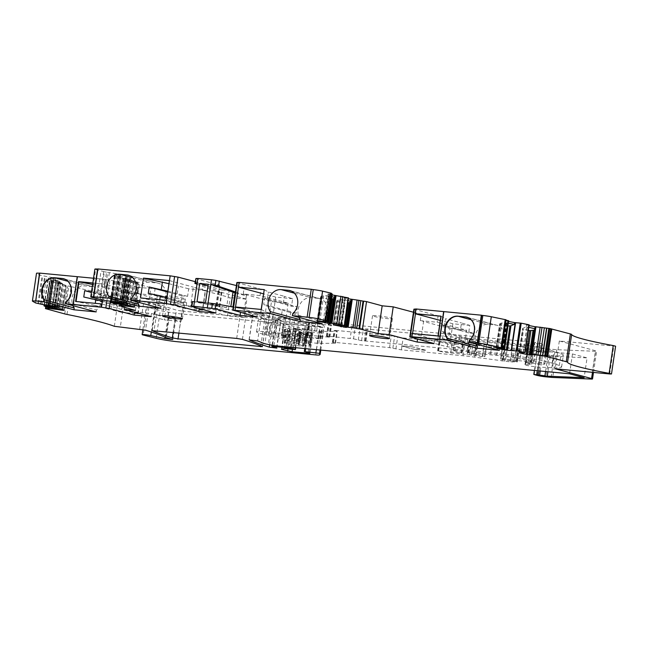<?xml version="1.0" encoding="UTF-8"?>
<svg xmlns="http://www.w3.org/2000/svg" width="648" height="648" viewBox="0 0 648 648"><rect width="100%" height="100%" fill="white"/><g stroke="black" fill="none" stroke-linecap="round" stroke-linejoin="round"><path stroke-width="0.49" stroke-dasharray="3.24 2.43" d="M83.762 297.011L116.405 305.791L122.14 306.334L102.425 301.215M116.405 305.791L117.345 299.441L91.417 292.467M117.345 299.441L123.079 299.992L91.481 292.029M112.687 297.375L113.805 289.834L124.189 292.451L123.079 299.992M96.787 293.099L97.897 285.557L113.805 289.834M92.599 284.488L97.897 285.557M75.597 301.466L101.89 304.042L76.043 301.506L94.964 305.394L95.272 303.337M94.964 305.394L110.873 309.671L111.756 303.718M122.14 306.334L121.265 312.287L110.873 309.671M124.189 292.451L141.118 294.062L138.186 313.899L121.265 312.287M138.186 313.899L125.947 310.603L128.879 290.774L141.118 294.062M35.996 301.02L39.974 273.205L35.867 300.972L39.974 273.205L105.519 279.45L104.814 284.213L92.81 283.063L104.936 284.229L128.879 290.774M102.003 304.058L125.947 310.603M104.936 284.229L102.611 299.975M65.011 279.248L92.364 286.602A13.276 11.016 105.1 0 1 93.879 286.878A13.276 11.016 105.1 0 1 95.28 287.38A13.276 11.016 105.1 0 1 99.484 291.017A13.276 11.016 105.1 0 1 96.706 309.841A13.276 11.016 105.1 0 1 96.463 310.052L66.582 302.017L66.307 303.872L66.582 302.017A13.276 11.016 -74.9 0 0 71.572 292.71A13.276 11.016 -74.9 0 0 63.998 278.843A13.276 11.016 -74.9 0 0 63.779 278.786A13.276 11.016 -74.9 0 1 63.998 278.843L63.569 278.721M92.364 286.602L85.01 285.906A13.276 11.016 105.1 0 0 81.956 286.108A13.276 11.016 105.1 0 0 74.318 291.827A13.276 11.016 105.1 0 0 72.471 304.317A13.276 11.016 105.1 0 0 72.949 305.654M96.463 310.052L96.188 311.907M540.221 370.996L542.546 355.282A6.035 0.47 8.4 0 1 547.827 356.044L587.064 357.882L584.132 377.711M569.56 373.791L572.484 353.962L533.774 350.268L541.396 352.067L533.166 351.451L534.333 343.521L540.756 344.137L539.582 352.067M534.398 370.445L537.119 354.764L527.788 352.253A10.457 0.81 8.4 0 1 526.119 351.556A10.457 0.81 8.4 0 1 527.253 351.354L530.963 351.321A6.431 0.502 8.4 0 1 533.166 351.451M536.738 354.602L541.185 355.096L538.861 370.867M542.546 355.282L541.185 355.096M572.484 353.962L587.064 357.882M615.6 346.21L559.321 341.01L595.666 350.787A6.035 0.47 8.4 0 1 596.63 351.192A6.035 0.47 8.4 0 1 595.423 351.297L556.81 349.693A6.431 0.502 8.4 0 1 555.198 349.572L550.128 349.086A6.431 0.502 8.4 0 1 541.323 347.644L528.962 344.323A10.457 0.81 8.4 0 1 527.294 343.618A10.457 0.81 8.4 0 1 528.42 343.424L532.13 343.391A6.431 0.502 8.4 0 1 534.333 343.521M540.756 351.799L541.922 343.869L542.57 344.137L540.756 344.137M541.922 343.869L538.245 342.881L537.071 350.811M533.774 350.268L534.94 342.338L538.245 342.881M534.94 342.338L277.96 317.852L268.985 316.013L264.886 343.78M261.306 309.452L265.494 311.858L281.394 316.135L282.277 310.19L266.369 305.913L263.704 304.374L264.635 298.031L297.278 306.804L291.543 306.261L283.216 303.839L284.326 296.306L292.653 298.72L291.543 306.261M265.494 311.858L266.369 305.913M292.653 298.72L275.732 297.108L272.8 316.945L260.561 313.648L261.185 309.444M275.732 297.108L263.615 293.852M272.8 316.945L289.721 318.557L281.394 316.135M297.278 306.804L296.339 313.154L290.604 312.603L289.721 318.557M325.247 318.63L327.094 306.139A13.276 11.016 105.1 0 1 325.247 318.63L327.135 306.091L325.272 318.695M447.298 346.834L449.995 328.593L466.682 330.18L463.984 348.43L447.298 346.834L420.9 339.738L423.59 321.489L449.995 328.593M468.674 332.918L460.347 330.496L461.457 322.963L469.784 325.385L468.674 332.918L474.409 333.469L473.477 339.811L440.834 331.031L441.774 324.689L474.409 333.469M473.477 339.811L467.735 339.269L443.499 332.57L440.834 331.031M460.347 330.496L444.439 326.219L441.774 324.689M444.439 326.219L445.549 318.686L461.457 322.963M467.735 339.269L466.86 345.214L458.533 342.8L459.408 336.847M438.008 335.996L412.59 333.647L412.12 336.822L412.59 333.647L438.445 336.11L441.369 316.281L438.445 336.11L442.625 338.515L458.533 342.8M442.625 338.515L443.499 332.57M452.863 323.773L449.931 343.602L437.692 340.313L440.624 320.476L452.863 323.773L469.784 325.385M449.931 343.602L466.86 345.214M197.178 283.095L218.076 290.814L215.906 305.483L194.441 301.636M197 284.31L221.778 293.463L218.076 290.814M235.467 291.932L246.386 295.812L246.532 294.84L271.488 301.547L268.79 319.796L243.842 313.081L246.386 295.812L235.321 292.953M290.604 331.233L284.351 329.476L287.477 328.747L298.38 329.751L293.981 328.496L316.653 331.007A76.407 5.929 8.4 0 1 322.51 333.534L308.148 331.841L312.838 333.485L311.024 333.485L290.604 331.233L287.996 348.867M172.02 339.212L175.179 317.795L168.853 316.062A281.516 21.854 8.4 0 0 167.97 315.657A8.043 0.624 8.4 0 1 168.237 315.868A8.043 0.624 8.4 0 1 163.474 315.738A8.043 0.624 8.4 0 1 154.953 314.385L167.986 317.228L165.038 337.187M175.179 317.795L167.986 317.228M66.234 285.792L59.681 283.249L59.948 281.459L58.077 280.382L57.81 282.172L66.234 285.792L62.726 309.541M57.81 282.172L59.681 283.249M64.079 310.319L67.586 286.57L63.852 310.19M57.656 306.626L61.163 282.876L53.298 279.572L55.169 280.649L55.428 278.867L53.557 277.79L39.698 275.189L36.636 273.424A8.043 0.624 8.4 0 1 36.499 273.286M57.777 306.698L61.252 283.192L55.169 280.649M61.252 283.192L62.516 283.662L58.782 307.274M61.163 282.876L62.516 283.662L59.008 307.403M183.668 303.215L166.973 301.62L164.284 319.869L180.97 321.457L183.668 303.215L157.262 296.112L154.572 314.361L180.97 321.457M140.527 297.942L159.465 301.757L159.756 299.773M159.465 301.757L175.373 306.034L176.248 300.089L166.892 297.57M148.262 293.374L180.905 302.154L181.837 295.804L187.58 296.355L188.69 288.814L205.619 290.434L202.686 310.262L185.765 308.651L175.373 306.034M180.905 302.154L186.64 302.697L185.765 308.651M202.686 310.262L190.447 306.974L193.371 287.137L205.619 290.434M186.64 302.697L176.248 300.089M181.837 295.804L167.711 292.005M150.984 316.678L151.454 313.502L134.59 311.899L137.886 312.765L140.576 294.524L166.973 301.62M137.886 312.765L164.284 319.869M151.454 313.502L154.572 314.361M157.262 296.112L154.143 295.261L137.376 293.657L140.576 294.524M127.656 305.151L131.309 280.422L136.696 282.577L133.148 306.593M133.942 306.844L137.473 282.925L136.696 282.577M137.473 282.925L138.121 283.265L134.606 307.055M134.541 307.039L138.121 283.265L128.45 279.839L124.772 304.763M131.309 280.422L126.36 278.81L128.45 279.839M124.124 303.734L127.632 279.985L118.033 276.534L114.348 301.466M113.53 301.417L117.256 276.186L118.033 276.534M117.256 276.186L126.279 279.272L122.731 303.288M123.525 303.539L127.057 279.628L126.279 279.272M127.057 279.628L127.705 279.96L124.189 303.758M166.471 300.413L190.447 306.974M169.395 280.584L193.371 287.137M168.942 283.686L188.69 288.814M131.082 298.38L160.963 306.415A13.276 11.016 -74.9 0 0 161.198 306.212A13.276 11.016 -74.9 0 0 163.984 287.38A13.276 11.016 -74.9 0 0 159.781 283.743A13.276 11.016 -74.9 0 0 158.379 283.241A13.276 11.016 -74.9 0 0 156.865 282.974L149.51 282.269A13.276 11.016 105.1 0 0 146.448 282.471A13.276 11.016 105.1 0 0 138.818 288.198A13.276 11.016 105.1 0 0 136.971 300.688A13.276 11.016 105.1 0 0 137.441 302.025M227.497 315.86L202.541 309.153L205.238 290.903L230.186 297.618L227.497 315.86L244.183 317.455L246.872 299.206L230.186 297.618M205.238 290.903L201.941 290.037L218.805 291.641L246.872 299.206M221.924 292.491L219.226 310.74L244.183 317.455M202.541 309.153L199.252 308.278L216.108 309.89L219.226 310.74M192.545 301.563L219.842 306.577L215.906 305.483M208.049 302.94L230.874 306.553M197.016 301.717L219.259 306.885L226.614 307.581L229.1 290.717L221.754 290.021L219.259 306.885M205.521 302.527L226.614 307.581M207.976 285.93L221.754 290.021M208.219 284.286L229.1 290.717M230.826 306.917L244.45 308.926L233.248 306.966M246.532 294.84L243.243 293.965L260.099 295.577L288.174 303.143L271.488 301.547M288.174 303.143L285.476 321.384L260.528 314.677L263.218 296.428M243.842 313.081L240.546 312.214L257.41 313.818L260.528 314.677M268.79 319.796L285.476 321.384M235.435 306.998L260.561 313.648M264.238 289.624L268.418 292.029L284.326 296.306M283.216 303.839L267.308 299.562L268.418 292.029M267.308 299.562L264.635 298.031M291.503 291.122L318.419 298.364L311.064 297.667A13.276 11.016 105.1 0 0 308.002 297.869A13.276 11.016 105.1 0 0 302.859 300.615A13.276 11.016 105.1 0 0 299.003 317.415M292.637 313.778L322.518 321.813L322.242 323.668M325.215 318.678A13.276 11.016 105.1 0 1 322.518 321.813M318.419 298.364A13.276 11.016 105.1 0 1 319.934 298.639A13.276 11.016 105.1 0 1 321.335 299.141A13.276 11.016 105.1 0 1 327.078 306.075M317.463 320.841L320.922 297.408L327.888 299.068L332.303 298.906M331.865 296.695L327.621 295.682L327.88 293.9L332.124 294.905M320.922 297.408L320.752 296.606L322.429 296.014L327.621 295.682M333.639 324.697L337.098 301.255L344.064 302.916L348.478 302.754M348.041 300.542L343.796 299.53L344.064 297.748L348.308 298.76M339.398 325.434L343.213 299.579L343.796 299.53M343.213 299.579L337.519 300.146L333.898 324.713M333.347 324.721L336.936 300.453L337.519 300.146M336.936 300.453L333.21 324.859L336.725 301.004L337.098 301.255M417.563 339.147L434.468 340.475L463.984 348.43M417.612 338.864L420.9 339.738M437.586 341.326L440.284 323.085L466.682 330.18M440.284 323.085L437.165 322.226L420.301 320.622L423.59 321.489M412.549 333.566L437.692 340.313M440.94 316.167L445.549 318.686M476.134 344.072A13.276 11.016 105.1 0 1 479.998 327.272A13.276 11.016 105.1 0 1 485.141 324.526A13.276 11.016 105.1 0 1 488.195 324.324L495.558 325.021A13.276 11.016 105.1 0 1 497.073 325.296A13.276 11.016 105.1 0 1 498.466 325.798A13.276 11.016 105.1 0 1 504.225 332.797A13.276 11.016 105.1 0 1 502.386 345.287A13.276 11.016 105.1 0 1 499.649 348.47L499.381 350.325M469.338 340.313L469.768 340.435L469.492 342.29L469.768 340.435A13.276 11.016 -74.9 0 0 474.83 327.191A13.276 11.016 -74.9 0 0 467.184 317.261A13.276 11.016 -74.9 0 0 466.965 317.204A13.276 11.016 105.1 0 1 467.184 317.261A13.276 11.016 105.1 0 1 474.757 331.104A13.276 11.016 105.1 0 1 474.749 331.16A13.276 11.016 105.1 0 1 469.768 340.435L499.649 348.47M498.15 348.179L501.876 322.947L505.78 322.688L508.34 323.206M501.876 322.947L499.681 323.846L496.352 348.057M503.423 348.665L506.768 325.993L500.645 324.753L499.681 323.846L496.101 348.065M506.768 325.993L507.975 326.057M528.347 330.334L523.592 329.378L522.653 328.512L526.225 326.803L528.792 327.321M519.08 352.698L522.952 328.155L519.323 352.69M530.866 354.537L534.689 328.682L535.199 329.654L534.43 330.205M535.216 329.759L531.247 354.756M390.809 318.022A10.052 0.778 8.4 0 1 392.405 318.695A10.052 0.778 8.4 0 1 385.228 318.387A10.052 0.778 8.4 0 1 374.115 316.426A10.052 0.778 8.4 0 1 372.519 315.754A10.052 0.778 8.4 0 1 379.696 316.062A10.052 0.778 8.4 0 1 390.809 318.022M167.054 296.695A10.052 0.778 8.4 0 1 165.451 296.023A10.052 0.778 8.4 0 1 172.627 296.33A10.052 0.778 8.4 0 1 183.74 298.291A10.052 0.778 8.4 0 1 185.344 298.963A10.052 0.778 8.4 0 1 178.168 298.655A10.052 0.778 8.4 0 1 167.054 296.695M218.676 291.049L216.529 305.597M296.339 313.154L263.704 304.374M290.604 312.603L282.277 310.19M297.724 329.022L298.898 321.084L290.183 319.804L286.197 346.793M305.848 329.759L307.022 321.829L317.828 323.069A76.407 5.929 8.4 0 1 323.992 325.879A76.407 5.929 8.4 0 1 324.275 326.511A76.407 5.929 8.4 0 1 323.376 327.232A8.043 0.624 8.4 0 1 319.845 327.143L181.667 313.98A16.087 1.247 8.4 0 1 160.258 310.53L147.266 307.249A5.225 0.405 8.4 0 1 146.237 306.844A5.225 0.405 8.4 0 1 149.332 306.933A5.225 0.405 8.4 0 1 154.872 307.816L155.885 308.035A8.043 0.624 8.4 0 0 164.406 309.396A8.043 0.624 8.4 0 0 169.168 309.525A8.043 0.624 8.4 0 0 168.901 309.315A281.516 21.854 8.4 0 0 149.656 302.422L145.557 330.188M53.298 279.572L53.557 277.79M137.287 293.649L138.227 287.307L155.083 288.911L154.143 295.261M126.36 278.81L126.627 277.028L119.742 276.137L114.696 274.744L120.609 275.125L116.203 273.723L115.943 275.513M130.766 280.211L131.034 278.421L126.627 277.028M120.609 275.125L120.35 276.907M218.805 291.641L219.737 285.29L202.881 283.686L201.941 290.037M260.099 295.577L261.039 289.227L244.183 287.623L236.415 285.566M243.243 293.965L244.183 287.623M420.301 320.622L421.24 314.272L438.097 315.884L437.165 322.226M505.78 322.688L506.048 320.906L508.607 321.416M526.225 326.803L526.492 325.021L529.06 325.539M298.898 321.084L305.816 321.748L304.641 329.678M307.022 321.829L305.816 321.748M195.566 278.583L219.737 285.29M268.985 316.013L261.719 313.178L257.621 340.945M276.477 347.911L280.949 320.339L273.407 319.367A279.563 21.7 8.4 0 1 253.303 312.134L261.719 313.178M280.576 320.144L275.991 318.622L290.183 319.804M291.211 347.271L293.981 328.496M281.548 349.264L284.456 329.565M281.993 349.159L284.869 329.694M66.995 314.434L71.102 286.667A120.65 9.364 8.4 0 1 95.053 291.851A120.65 9.364 8.4 0 1 118.422 298.526L149.656 302.422M71.102 286.667A8.043 0.624 8.4 0 1 68.826 286.149L49.548 280.851L45.708 306.86M52.658 307.978L56.757 280.211L50.447 279.223L46.348 306.99L50.196 280.892L49.548 280.851M46.097 308.651L50.196 280.884L59.948 281.459M56.757 280.211L58.077 280.382M50.447 279.223L48.074 278.097L55.428 278.867M39.512 273.237A8.043 0.624 8.4 0 1 39.771 273.262L40.095 273.262M187.58 296.355L167.832 291.219M177.188 293.738L178.305 286.205M92.818 282.99L104.814 284.213L105.519 279.45L113.343 280.73L138.227 287.307M124.7 307.565L128.523 281.645L155.083 288.911M135.464 310.457L139.563 282.698L123.679 278.373L125.55 278.478L121.492 305.961M128.523 281.645L139.563 282.698M119.823 306.253L123.922 278.486M121.03 304.641L124.967 277.968L126.465 278.502L125.55 278.478M124.967 277.968L131.034 278.421M116.203 273.723L106.491 272.144L102.392 299.911M100.278 299.538L104.377 271.771L106.491 272.144M104.377 271.771L95.612 269.511A8.043 0.624 8.4 0 1 94.867 269.131M160.963 306.415L160.688 308.27M195.113 281.637L202.881 283.686M215.638 313.057L216.108 309.89M256.94 316.994L257.41 313.818M236.86 282.52L261.039 289.227M331.444 293.317L330.164 293.285L326.066 321.052M331.379 293.771L330.164 293.285M332.262 294.022L327.88 293.9M348.438 297.877L344.064 297.748M413.473 312.223L421.24 314.272M433.998 343.643L434.468 340.475M413.918 309.169L438.097 315.884M415.789 308.942L444.074 311.712L439.976 339.479L444.074 311.712L481.764 315.301L416.219 309.056L415.514 313.818L416.219 309.056L415.765 309.064M506.064 319.804L504.986 319.853L506.015 320.128M503.034 348.713L507.141 320.946L508.64 320.768L504.541 348.535M507.141 320.946L506.048 320.906M523.365 352.804L527.464 325.037L529.133 324.834M527.464 325.037L526.492 325.021M178.929 332.918L182.153 311.089L176.426 310.125A279.563 21.7 8.4 0 1 156.33 302.891L240.789 310.659L246.524 311.623A270.896 21.028 8.4 0 1 266.466 318.873L264.773 318.962L260.788 345.927M182.153 311.089L264.773 318.962M559.321 341.01L555.223 368.777M148.262 305.378L150.717 288.716M353.508 338.831L361.576 340.654L467.281 350.463A40.217 3.119 8.4 0 0 474.944 351.07A48.26 3.742 8.4 0 1 552.145 363.164A106.175 8.238 8.4 0 1 559.346 365.537A44.234 3.434 8.4 0 1 561.597 367.011A44.234 3.434 8.4 0 1 551.837 367.724L538.407 367.068A7.638 0.591 8.4 0 1 529.967 366.015A7.638 0.591 8.4 0 1 524.969 364.711A7.638 0.591 8.4 0 1 525.52 364.573L531.49 364.281L525.609 362.58L530.639 362.945A13.673 1.061 8.4 0 0 544.879 363.974A13.673 1.061 8.4 0 0 543.875 363.406A48.835 3.791 8.4 0 0 520.239 357.947A30.561 2.373 8.4 0 0 490.585 353.735L454.856 350.333L453.049 350.325L453.689 350.6L462.089 352.917L438.129 350.981A9.655 0.745 8.4 0 0 450.708 352.982L467.062 354.545A13.673 1.061 8.4 0 0 469.598 354.748L471.339 354.966A13.673 1.061 8.4 0 0 475.713 355.679L482.234 356.659L484.704 356.837L484.939 356.368L467.848 352.723L496.643 355.371A19.302 1.499 8.4 0 1 515.379 358.028A37.576 2.916 8.4 0 1 533.563 362.232L531.23 362.151A16.087 1.247 8.4 0 0 516.626 360.628L500.928 358.571L500.612 359.219L502.913 359.753L516.626 361.673L510.916 361.957L474.733 357.153A24.13 1.871 8.4 0 0 462.98 355.736L401.404 349.863L389.561 347.611L333.493 342.266L332.408 342.266L335.243 343.262L318.808 343.399L310.06 342.63L281.734 335.688L283.492 323.789L311.818 330.731L320.558 331.501L337.001 331.355L334.166 330.367L335.251 330.367L391.319 335.713L403.161 337.964L464.738 343.837A24.13 1.871 8.4 0 1 476.491 345.254L512.673 350.058L518.384 349.774L504.671 347.855L502.37 347.328L502.686 346.672L518.384 348.729A16.087 1.247 8.4 0 1 532.98 350.252L535.321 350.333A37.576 2.916 8.4 0 0 517.136 346.129A19.302 1.499 8.4 0 0 498.401 343.472L469.606 340.824L486.697 344.469L486.462 344.939L483.991 344.76L477.463 343.78A13.673 1.061 8.4 0 1 473.097 343.067L471.355 342.849A13.673 1.061 8.4 0 1 468.82 342.646L452.466 341.083A9.655 0.745 8.4 0 1 439.887 339.082L463.846 341.018L455.447 338.702L454.799 338.426L456.613 338.434L492.342 341.836A30.561 2.373 8.4 0 1 521.996 346.048A48.835 3.791 8.4 0 1 545.632 351.508A13.673 1.061 8.4 0 1 546.637 352.075A13.673 1.061 8.4 0 1 532.397 351.046L527.367 350.681L533.482 352.318L531.725 364.216L533.247 352.382L527.278 352.674A7.638 0.591 8.4 0 0 526.727 352.812A7.638 0.591 8.4 0 0 531.725 354.116A7.638 0.591 8.4 0 0 540.165 355.169L553.595 355.825A44.234 3.434 8.4 0 0 563.355 355.112A44.234 3.434 8.4 0 0 561.103 353.638A106.175 8.238 8.4 0 0 553.902 351.265A48.26 3.742 8.4 0 0 476.701 339.171A40.217 3.119 8.4 0 1 469.039 338.564L363.334 328.755L355.266 326.932L353.508 338.831L327.507 336.126L329.265 324.227L355.266 326.932M283.492 323.789L321.821 326.819A6.431 0.502 8.4 0 0 312.684 325.28L277.393 321.918A14.475 1.126 8.4 0 0 270.872 321.902A14.475 1.126 8.4 0 0 276.769 323.7A16.087 1.247 8.4 0 1 280.446 324.535L293.366 327.896A16.087 1.247 8.4 0 0 296.023 328.52A20.104 1.563 8.4 0 1 299.093 329.233L301.255 329.937A5.63 0.437 8.4 0 1 303.839 330.691A5.63 0.437 8.4 0 1 303.726 330.755L308.537 331.468L311.477 332.732A32.173 2.495 8.4 0 1 311.818 333.185A32.173 2.495 8.4 0 1 311.745 333.323A12.061 0.94 8.4 0 1 306.334 333.258L299.903 332.74L304.844 334.125L303.904 334.336L295.893 333.574L286.457 331.501L288.587 330.666L300.68 331.752L288.206 328.334A16.087 1.247 8.4 0 1 285.962 327.637A16.087 1.247 8.4 0 0 283.694 326.924L270.216 323.417A16.087 1.247 8.4 0 0 267.049 322.688A23.328 1.814 8.4 0 1 258.293 319.942A23.328 1.814 8.4 0 1 268.807 319.974L308.189 323.725L310.003 323.733L308.667 323.239L309.396 323.239L330.464 325.247L331.549 325.247L328.18 324.227L329.265 324.227M502.37 347.328L500.612 359.219L502.37 347.328M484.939 356.368L486.697 344.469L484.939 356.368M401.404 349.863L403.161 337.964M395.896 348.964L397.653 337.065M300.632 340.605L302.389 328.706M281.734 335.688L282.39 335.518L284.148 323.619M290.207 328.86L288.449 340.759L298.922 343.651L286.829 342.565L284.189 343.189L294.135 345.473L303.596 346.243L298.153 344.639L304.576 345.157A12.061 0.94 8.4 0 0 309.987 345.222A32.173 2.495 8.4 0 0 310.06 345.084A32.173 2.495 8.4 0 0 309.72 344.631L306.779 343.367L301.976 342.654A5.63 0.437 8.4 0 0 302.081 342.589A5.63 0.437 8.4 0 0 299.498 341.836L297.335 341.132A20.104 1.563 8.4 0 0 294.265 340.419A16.087 1.247 8.4 0 1 291.608 339.795L278.689 336.434A16.087 1.247 8.4 0 0 275.011 335.599A14.475 1.126 8.4 0 1 269.114 333.801A14.475 1.126 8.4 0 1 275.635 333.817L310.927 337.179A6.431 0.502 8.4 0 1 320.063 338.718L282.39 335.518M298.177 341.35L299.935 329.451M306.779 343.367L308.537 331.468M288.449 340.759L286.448 340.241A16.087 1.247 8.4 0 1 284.205 339.536L285.962 327.637M327.507 336.126L326.422 336.126L329.791 337.146L328.706 337.146L307.638 335.138L306.909 335.138L308.246 335.632L306.431 335.624L267.049 331.873A23.328 1.814 8.4 0 0 256.535 331.841A23.328 1.814 8.4 0 0 265.291 334.587A16.087 1.247 8.4 0 1 268.458 335.316L281.937 338.823A16.087 1.247 8.4 0 1 284.205 339.536M415.481 349.394L425.914 350.293L411.828 346.793L401.396 345.902L412.177 348.859L424.821 350.285M415.465 349.475L412.177 348.859M401.396 345.902L412.169 348.932M401.387 345.975L402.481 345.902M411.828 346.793L402.473 345.983M411.812 346.874L415.133 347.336M425.525 350.131L415.117 347.409M425.517 350.212L424.813 350.366M93.879 286.878L63.998 278.843A13.276 11.016 -74.9 0 1 71.645 288.773A13.276 11.016 -74.9 0 1 66.582 302.017L66.153 301.895M39.536 273.091L77.663 276.793L73.564 304.56L77.663 276.793L77.225 276.68L105.519 279.45L105.081 279.337L104.385 284.091M444.074 311.712L443.645 311.591L444.074 311.712M93.523 278.235L105.081 279.337M67.91 281.305L85.01 285.906M550.241 356.351L547.965 371.733M528.962 344.323L527.788 352.253M527.253 351.354L528.42 343.424M532.13 343.391L530.963 351.321M129.948 275.732L156.865 282.974M132.84 277.79L149.51 282.269M294.394 293.18L311.064 297.667M471.096 319.723L488.195 324.324M468.204 317.666L495.558 325.021M316.653 331.007L317.828 323.069M314.661 330.618L315.835 322.688M154.953 314.385L155.885 308.035M167.97 315.657L168.901 309.315M309.08 321.87L307.905 329.8M310.935 330.099L312.109 322.161M195.445 283.735L196.166 278.843M217.121 305.735L219.243 291.365M545.551 371.507L547.827 356.044M272.452 316.953L268.353 344.712M249.229 339.722L253.303 312.134M269.617 344.995L273.407 319.367M276.364 318.816L272.265 346.575M273.821 345.611L277.806 318.63M290.588 347.207L294.54 320.444M295.188 347.652L297.861 329.54M293.244 349.499L296.176 329.67M286.683 348.705L289.607 328.876M284.553 348.584L287.477 328.747M281.491 349.272L284.423 329.443M292.426 349.402L295.002 331.954M308.173 352.763L311.024 333.485M309.266 353.055L312.19 333.218M304.633 351.807L307.557 331.97M305.662 348.648L308.148 331.841M316.362 349.669L318.84 332.861M320.072 350.017L322.51 333.534M319.278 354.999L323.376 327.232M315.746 354.91L319.845 327.143M181.667 313.98L177.568 341.747M156.16 338.296L160.258 310.53M147.266 307.249L143.168 335.016M151.3 332.019L154.872 307.816M169.371 316.232L166.212 337.649M165.686 337.478L168.853 316.062M139.709 329.184L143.807 301.417M124.367 299.562L120.269 327.329M114.323 326.292L118.422 298.526M64.727 313.916L68.826 286.149M46.178 308.926L50.277 281.167M45.692 308.764L49.791 280.997M47.628 307.192L51.5 280.957M48.049 307.257L51.921 281.005M49.102 308.812L53.201 281.046M48.584 308.513L52.682 280.754M49.54 307.492L53.484 280.738M54.157 308.173L58.134 281.216M54.618 308.237L58.603 281.273M55.291 308.327L59.276 281.362M56.489 308.48L60.183 283.468M59.252 308.845L62.824 284.642M60.442 309.039L63.974 285.144M61.779 309.307L65.262 285.687M62.775 309.574L66.242 286.084M62.062 309.363L65.586 285.493M60.483 309.047L64.063 284.812M59.292 308.853L62.913 284.318M52.156 307.905L56.263 280.139M45.668 306.836L49.766 279.077M44.153 304.771L48.09 278.105L44.137 304.763M44.542 304.827L48.495 278.097M49.669 305.573L53.646 278.632M50.139 305.589L54.116 278.689M56.789 306.407L60.272 282.795M56.992 306.447L60.523 282.577M55.299 306.107L58.879 281.848M54.108 305.913L57.737 281.354M52.763 305.735L56.441 280.811M51.743 305.637L55.469 280.414M49.855 305.581L53.679 279.725M48.835 305.483L52.934 277.717M48.171 305.394L52.269 277.627M47.669 305.321L51.767 277.555M42.428 304.495L46.535 276.736M41.075 304.196L45.174 276.429M40.557 303.896L44.655 276.137M38.702 303.523L42.8 275.764M37.916 303.426L42.023 275.659M35.6 302.956L39.698 275.189M32.53 301.19L36.636 273.424M35.689 300.923L39.771 273.262M106.879 300.826L109.941 280.09M113.343 280.73L110.314 301.296M120.957 304.633L124.829 278.405M122.221 306.188L126.32 278.429M125.121 278.049L121.022 305.807M121.524 304.698L125.477 277.952M129.341 278.235L125.412 304.835M125.825 304.884L129.754 278.276M130.369 278.34L126.441 304.957M134.339 281.605L130.758 305.832M131.949 306.212L135.513 282.074M133.569 281.864L130.062 305.613M129.163 305.419L132.686 281.54M130.807 280.819L127.227 305.078M126.012 304.9L129.641 280.341M123.946 304.714L127.672 279.491M126.627 278.94L122.812 304.795M121.986 304.746L126.085 276.98M125.469 276.915L121.37 304.682M120.893 304.617L124.991 276.858M119.742 276.137L115.644 303.904M114.008 303.588L118.106 275.821M114.696 274.744L110.597 302.511M111.108 301.393L115.061 274.647M118.924 274.93L114.996 301.531M115.409 301.579L119.337 274.971M119.953 275.036L116.024 301.652M117.239 301.846L120.884 277.125M123.922 278.3L120.342 302.535M121.524 302.908L125.088 278.77M123.144 278.559L119.637 302.308M118.738 302.114L122.269 278.243M120.39 277.514L116.81 301.774M115.587 301.604L119.216 277.036M116.211 275.643L112.388 301.498M111.569 301.442L115.668 273.683M115.052 273.61L110.954 301.377M110.476 301.32L114.575 273.553M109.326 272.832L105.227 300.599M103.591 300.291L107.689 272.524M103.656 271.69L99.557 299.457M96.908 298.995L101.007 271.229M91.514 297.278L95.612 269.511M192.067 306.609L192.788 301.733M233.369 310.538L237.468 282.779M326.665 321.1L330.764 293.333M325.928 321.044L330.002 293.439M327.929 321.821L332.035 294.054M329.306 294.014L325.207 321.781M324.891 321.764L328.99 293.998M328.471 293.957L324.373 321.724M323.222 321.586L327.038 295.731M323.627 295.853L319.901 321.076M318.751 320.938L322.429 296.014M321.343 296.298L317.714 320.857M317.172 320.865L320.752 296.606M320.558 297.132L317.026 321.011L320.549 297.149M327.888 299.068L324.535 321.732M325.652 321.789L328.99 299.141M331.104 299.068L327.742 321.821M344.112 325.669L348.211 297.91M345.489 297.869L341.383 325.628M341.067 325.612L345.165 297.845M344.655 297.813L340.556 325.571M339.811 299.7L336.085 324.932M334.927 324.794L338.604 299.862M344.064 302.916L340.718 325.588M341.828 325.636L345.173 302.997M347.279 302.916L343.926 325.669M410.427 337.195L414.526 309.428M501.617 347.603L505.715 319.845M501.163 347.595L505.262 319.829M501.609 347.603L505.675 320.063M502.824 348.713L506.922 320.954M502.435 348.705L506.542 320.938M501.414 348.608L505.238 322.753M497.129 348.081L500.807 323.149M496.514 348.057L499.997 324.454M497.194 348.081L500.645 324.753M523.147 352.812L527.245 325.045M519.461 352.69L522.944 329.071M520.142 352.714L523.592 329.378M609.687 373.969L613.786 346.202M591.324 379.064L595.423 351.297M592.491 372.325L595.666 350.787M556.81 349.693L552.712 377.452M551.1 377.339L555.198 349.572M550.128 349.086L546.029 376.853M537.224 375.411L541.323 347.644M537.119 354.764L534.195 374.601M537.273 370.713L539.622 354.845M152.256 330.48L156.33 302.891M173.138 332.367L176.426 310.125M262.367 346.639L266.466 318.873M242.425 339.39L246.524 311.623M236.69 338.426L240.789 310.659M158.185 302.786L154.086 330.553M273.861 345.619L277.96 317.852M467.281 350.463L469.039 338.564M365.909 340.808L367.667 328.909M474.944 351.07L476.701 339.171M552.145 363.164L553.902 351.265M559.346 365.537L561.103 353.638M551.837 367.724L553.595 355.825M538.407 367.068L540.165 355.169M525.52 364.573L527.278 352.674M529.57 363.666L531.328 351.767M527.934 363.317L529.691 351.419M526.379 362.904L528.136 351.005M530.639 362.945L532.397 351.046M543.875 363.406L545.632 351.508M520.239 357.947L521.996 346.048M490.585 353.735L492.342 341.836M454.856 350.333L456.613 338.434M453.689 350.6L455.447 338.702M461.7 352.755L463.458 340.856M460.995 352.909L462.753 341.01M438.672 350.787L440.429 338.888M438.129 350.981L439.887 339.082M450.708 352.982L452.466 341.083M467.062 354.545L468.82 342.646M469.598 354.748L471.355 342.849M471.339 354.966L473.097 343.067M475.713 355.679L477.463 343.78M482.234 356.659L483.991 344.76M484.704 356.837L486.462 344.939M482.639 355.833L484.396 343.934M476.118 354.861L477.876 342.962M474.198 354.488L475.956 342.589M468.229 352.885L469.986 340.986M468.933 352.731L470.691 340.832M496.643 355.371L498.401 343.472M515.379 358.028L517.136 346.129M533.563 362.232L535.321 350.333M531.23 362.151L532.98 350.252M516.626 360.628L518.384 348.729M514.471 360.41L516.229 348.511M503.399 358.749L505.156 346.85M500.928 358.571L502.686 346.672M502.913 359.753L504.671 347.855M503.253 359.802L505.011 347.903M505.562 360.094L507.319 348.195M510.268 360.539L512.025 348.64M515.768 361.438L517.525 349.539M516.626 361.673L518.384 349.774M516.829 362.013L518.586 350.114M512.568 362.054L514.326 350.155M510.916 361.957L512.673 350.058M504.387 361.333L506.145 349.434M502.038 361.049L503.796 349.151M474.733 357.153L476.491 345.254M462.98 355.736L464.738 343.837M392.866 348.146L394.624 336.247M389.561 347.611L391.319 335.713M333.493 342.266L335.251 330.367M332.789 342.428L334.546 330.529M335.113 343.051L336.871 331.152M335.243 343.262L337.001 331.355M318.808 343.399L320.558 331.501M317.147 343.302L318.905 331.403M310.06 342.63L311.818 330.731M305.491 341.634L307.249 329.735M305.321 341.358L307.079 329.459M304.43 341.115L306.188 329.216M302.227 340.751L303.985 328.852M318.476 338.953L320.234 327.054M320.063 338.718L321.821 326.819M310.927 337.179L312.684 325.28M275.635 333.817L277.393 321.918M275.011 335.599L276.769 323.7M278.689 336.434L280.446 324.535M291.608 339.795L293.366 327.896M294.265 340.419L296.023 328.52M297.335 341.132L299.093 329.233M299.498 341.836L301.255 329.937M301.976 342.654L303.726 330.755L301.944 342.679M304.398 343.14L306.156 331.241M308.108 343.732L309.866 331.825M308.707 343.942L310.465 332.043M309.72 344.631L311.477 332.732M309.987 345.222L311.745 333.323M304.576 345.157L306.334 333.258M299.238 344.647L300.996 332.748M298.534 344.801L300.291 332.902M303.086 346.024L304.844 334.125M302.146 346.243L303.904 334.336M294.135 345.473L295.893 333.574M289.729 344.752L291.487 332.853M284.699 343.399L286.457 331.501M284.253 343.148L286.011 331.25M286.829 342.565L288.587 330.666M288.7 342.662L290.45 330.764M296.986 343.602L298.744 331.695M298.412 343.44L300.17 331.541M286.448 340.241L288.206 328.334M281.937 338.823L283.694 326.924M268.458 335.316L270.216 323.417M265.291 334.587L267.049 322.688M267.049 331.873L268.807 319.974M306.431 335.624L308.189 323.725M307.598 335.364L309.355 323.465M307.168 335.243L308.926 323.344M307.638 335.138L309.396 323.239M328.706 337.146L330.464 325.247M329.403 336.984L331.16 325.085M326.811 336.288L328.56 324.389M351.961 326.389L350.204 338.288M358.271 340.111L360.029 328.212M361.576 340.654L363.334 328.755M364.241 340.913L365.999 329.006M365.245 340.848L367.003 328.949M526.119 351.556L527.294 343.618M541.396 352.067L542.57 344.137M158.379 283.241L128.498 275.206M290.053 290.604L319.934 298.639M466.754 317.147L497.073 325.296M168.237 315.868L169.168 309.525M249.067 339.787L253.166 312.02M276.85 348.106L280.949 320.339M272.039 345.4L275.991 318.622M295.723 347.701L298.38 329.751M281.426 349.312L284.351 329.476M309.906 353.322L312.838 333.485M304.771 348.559L307.241 331.841M320.792 350.09L324.275 326.511M142.876 329.605L146.237 306.844M172.789 339.536L175.948 318.119M46.34 306.99L50.196 280.884M49.127 308.845L53.225 281.078M48.721 307.363L52.658 280.722M64.103 310.351L67.619 286.57M59.041 307.436L62.548 283.654M119.823 304.471L123.679 278.373M122.367 306.269L126.465 278.502M134.695 307.111L138.21 283.289M110.614 301.336L114.55 274.663M124.27 303.807L127.794 279.993M94.009 296.816L98.107 269.05M325.515 321.06L329.613 293.301M500.888 347.62L504.986 319.853M496.068 348.081L499.665 323.749M519.048 352.714L522.636 328.406M593.495 372.422L596.63 351.192M372.519 315.754L369.587 335.591M392.405 318.695L389.48 338.523M262.489 346.737L266.587 318.97M152.086 330.545L156.184 302.786M185.344 298.963L182.412 318.792M165.451 296.023L162.518 315.86M561.597 367.011L563.355 355.112M524.969 364.711L526.727 352.812M525.609 362.58L527.367 350.681M544.879 363.974L546.637 352.075M453.049 350.325L454.799 338.426M462.089 352.917L463.846 341.018M437.586 350.779L439.344 338.88M467.848 352.723L469.606 340.824M533.741 362.329L535.499 350.43M517.266 361.94L519.024 350.041M332.408 342.266L334.166 330.367M335.502 343.213L337.26 331.314M305.143 341.69L306.901 329.791M305.84 341.569L307.598 329.67M281.305 335.51L283.063 323.611M320.566 338.961L322.323 327.062M269.114 333.801L270.872 321.902M298.015 341.399L299.773 329.5M302.081 342.589L303.839 330.691M310.06 345.084L311.818 333.185M298.153 344.639L299.903 332.74M303.596 346.243L305.354 334.344M284.189 343.189L285.946 331.29M298.922 343.651L300.68 331.752M256.535 331.841L258.293 319.942M308.246 335.632L310.003 323.733M306.909 335.138L308.667 323.239M329.791 337.146L331.549 325.247M326.422 336.126L328.18 324.227M365.334 340.913L367.092 329.014M365.189 340.799L366.946 328.901"/><path stroke-width="0.97" d="M102.425 301.215L83.762 297.011L84.702 290.66L91.417 292.467M91.481 292.029L84.702 290.66M110.314 301.296L109.245 308.497L101.42 307.217L66.307 303.872L101.42 307.217L101.89 304.042L101.453 303.928L75.597 301.466L78.53 281.629L92.81 283.063L78.959 281.75L76.043 301.506L78.959 281.75L92.599 284.488M95.272 303.337L95.847 299.441M102.611 299.975L101.42 307.217L100.983 307.103L101.453 303.928M74.196 307.93L73.929 309.785L44.04 301.749L35.867 300.972L44.04 301.749L44.315 299.894A13.276 11.016 -74.9 0 1 43.635 285.225A13.276 11.016 -74.9 0 1 55.129 277.871L62.483 278.567A13.276 11.016 -74.9 0 1 63.779 278.786A13.276 11.016 -74.9 0 0 62.483 278.567L55.129 277.871A13.276 11.016 -74.9 0 0 42.185 289.883A13.276 11.016 -74.9 0 0 42.177 289.915A13.276 11.016 -74.9 0 0 42.177 289.94A13.276 11.016 -74.9 0 0 44.315 299.894L74.196 307.93A13.276 11.016 105.1 0 1 72.949 305.654M547.965 371.733L547.309 376.18L584.132 377.711L569.56 373.791L273.861 345.619L264.886 343.78L257.621 340.945L249.205 339.9A279.563 21.7 8.4 0 0 269.301 347.134L276.85 348.106L271.893 346.388L273.707 346.388L291.049 348.324L295.448 349.588L284.553 348.584L281.426 349.312L292.078 351.791L309.906 353.322L305.216 351.67L319.577 353.363A76.407 5.929 8.4 0 1 319.893 353.646A76.407 5.929 8.4 0 1 320.177 354.278A76.407 5.929 8.4 0 1 319.278 354.999A8.043 0.624 8.4 0 1 315.746 354.91L177.568 341.747A16.087 1.247 8.4 0 1 156.16 338.296L143.168 335.016A5.225 0.405 8.4 0 1 142.139 334.611A5.225 0.405 8.4 0 1 145.233 334.692A5.225 0.405 8.4 0 1 150.773 335.583L164.819 338.645L172.789 339.536L165.686 337.478A281.516 21.854 8.4 0 0 164.803 337.082A281.516 21.854 8.4 0 0 145.557 330.188L114.323 326.292A120.65 9.364 8.4 0 0 90.955 319.618A120.65 9.364 8.4 0 0 66.995 314.434A8.043 0.624 8.4 0 1 64.727 313.916L45.449 308.618L46.097 308.659L46.34 306.99L60.483 309.047L64.103 310.351L49.386 308.505L46.097 308.659L46.34 306.99L43.975 305.856L57.672 307.427L59.041 307.436L57.656 306.626L42.428 304.495L35.6 302.956L32.53 301.19A8.043 0.624 8.4 0 1 32.4 301.053A8.043 0.624 8.4 0 1 35.672 301.028L39.536 273.091L77.225 276.68L73.127 304.447L73.564 304.56L65.877 303.75L96.188 311.907L73.929 309.785M108.54 298.112L108.815 296.257L138.696 304.293L138.421 306.148L108.54 298.112L93.474 296.825A8.043 0.624 8.4 0 0 90.769 296.897A8.043 0.624 8.4 0 0 91.514 297.278L105.227 300.599L119.637 302.308L124.173 303.839L117.069 302.981L117.239 301.846M116.024 301.652L115.854 302.802L117.069 302.981M115.854 302.802L115.239 302.738L115.409 301.579M114.996 301.531L115.239 302.738M114.826 302.697L110.954 302.414L111.108 301.393M134.606 307.055L127.227 305.078L114.008 303.588L110.954 302.414M134.598 307.136L127.486 306.277L127.656 305.151M126.441 304.957L126.271 306.107L127.486 306.277M126.271 306.107L125.655 306.034L125.825 304.884M125.412 304.835L125.655 306.034M125.242 306.002L121.379 305.718L121.524 304.698M121.492 305.961L122.367 306.269L121.379 305.718M121.451 306.245L120.731 306.164L120.957 304.633M109.245 308.497L134.12 315.074L150.984 316.678L124.424 309.412L135.464 310.457L120.731 306.164M547.309 376.18L544.903 375.881L545.551 371.507M478.734 343.246L482.833 315.479L481.764 315.301L477.665 343.067L469.492 342.29L478.734 343.246A8.043 0.624 8.4 0 1 487.207 344.517L504.606 348.511L496.352 348.057L497.138 348.502L506.339 350.179L517.112 350.957L525.066 352.593L519.421 352.949L527.399 354.553L536.042 354.877L545.689 356.287L566.263 361.706A8.043 0.624 8.4 0 1 567.543 362.232A71.053 5.516 8.4 0 0 575.019 365.739A71.053 5.516 8.4 0 0 609.144 373.337L611.501 373.969L609.687 373.969L555.223 368.777L591.567 378.554A6.035 0.47 8.4 0 1 592.531 378.959A6.035 0.47 8.4 0 1 591.324 379.064L552.712 377.452A6.431 0.502 8.4 0 1 551.1 377.339L546.029 376.853A6.431 0.502 8.4 0 1 537.224 375.411L533.806 374.439L539.614 375.119A6.035 0.47 8.4 0 1 544.903 375.881M477.236 342.954L481.334 315.187L481.764 315.301L477.665 343.067L469.063 342.176L499.381 350.325L477.114 348.203L447.233 340.168L409.82 336.936L433.998 343.643L417.142 342.039L417.563 339.147M359.543 328.925L358.943 328.876L363.042 301.109L363.641 301.158L359.543 328.925L378.076 333.574L389.116 334.627L417.142 342.039M358.943 328.876L354.829 328.091L358.935 300.324L348.308 298.76M357.105 300.024L353.006 327.791L354.829 328.091M353.006 327.791L348.146 327.24L352.245 299.473M351.824 299.433L347.717 327.2L348.146 327.24M347.717 327.2L347.207 327.159L351.305 299.392M346.664 327.167L350.479 301.312L346.664 327.167L347.207 327.159M346.429 327.394L333.202 324.867L344.339 325.644L348.438 297.877L332.124 294.905M348.049 297.732L344.339 325.644M343.95 325.499L338.653 324.243L342.752 296.476M340.929 296.176L336.83 323.935L338.653 324.243M336.83 323.935L331.962 323.384L336.061 295.626M335.64 295.585L331.541 323.344L331.962 323.384M331.541 323.344L331.031 323.303L335.129 295.545M331.104 299.068L333.388 298.623L329.711 323.546L331.031 323.303M329.711 323.546L317.026 321.011L328.155 321.789L332.262 294.022L331.379 293.771M331.865 293.884L328.155 321.789M327.767 321.651L325.515 321.06L327.345 321.076L331.444 293.317L330.958 293.139L326.859 320.906L327.345 321.076M138.421 306.148L160.688 308.27L130.807 300.235L166.001 303.588L173.907 304.876L198.782 311.453L215.638 313.057L192.067 306.609L193.76 306.237L215.201 308.812L240.076 315.39L256.94 316.994L233.15 310.206L270.094 313.511L299.975 321.546L322.242 323.668L292.361 315.633L309.145 317.382A8.043 0.624 8.4 0 1 318.476 318.905L326.859 320.906M178.054 338.855L172.328 337.892A279.563 21.7 8.4 0 1 152.223 330.658L236.69 338.426L242.425 339.39A270.896 21.028 8.4 0 1 262.367 346.639L178.054 338.855L178.929 332.918M180.808 318.119A10.052 0.778 8.4 0 1 182.412 318.792A10.052 0.778 8.4 0 1 175.235 318.492A10.052 0.778 8.4 0 1 164.122 316.532A10.052 0.778 8.4 0 1 162.518 315.86A10.052 0.778 8.4 0 1 169.703 316.159A10.052 0.778 8.4 0 1 180.808 318.119M371.191 336.263A10.052 0.778 8.4 0 1 369.587 335.591A10.052 0.778 8.4 0 1 376.763 335.891A10.052 0.778 8.4 0 1 387.877 337.851A10.052 0.778 8.4 0 1 389.48 338.523A10.052 0.778 8.4 0 1 382.304 338.224A10.052 0.778 8.4 0 1 371.191 336.263M263.615 293.852L261.185 309.444M193.76 306.237L197.178 283.095L195.251 283.241L197 284.31M197.178 283.095L197.859 278.47L195.955 278.502L195.445 283.735M207.376 307.533L210.794 284.391L235.321 292.953M235.467 291.932L215.201 285.136L215.897 280.406L211.475 279.766L210.794 284.391L215.201 285.136M159.756 299.773L160.348 295.804L148.262 293.374L149.202 287.032L167.711 292.005M166.892 297.57L160.348 295.804M143.459 278.114L140.527 297.942L166.471 300.413L169.395 280.584L143.459 278.114L168.942 283.686M167.832 291.219L149.202 287.032M161.279 289.462L162.397 281.921M130.807 300.235L131.082 298.38A13.276 11.016 -74.9 0 0 136.064 289.081A13.276 11.016 -74.9 0 0 128.498 275.206A13.276 11.016 -74.9 0 0 126.984 274.93L119.629 274.234L132.84 277.79M138.696 304.293A13.276 11.016 105.1 0 1 137.441 302.025M108.815 296.257A13.276 11.016 105.1 0 1 106.669 286.303A13.276 11.016 105.1 0 1 106.677 286.278A13.276 11.016 105.1 0 1 106.677 286.246A13.276 11.016 105.1 0 1 119.629 274.234M194.441 301.636L192.788 301.733M199.714 283.476L197.016 301.717L205.521 302.527L208.219 284.286L199.714 283.476L207.976 285.93M208.049 302.94L215.922 303.936L215.201 308.812M233.248 306.966L215.922 303.936M235.532 306.998L261.306 309.452L264.238 289.624L238.456 287.161L235.062 310.173M238.359 287.169L263.485 293.819M270.094 313.511L270.37 311.656A13.276 11.016 105.1 0 1 268.231 301.668A13.276 11.016 105.1 0 1 281.183 289.624L288.538 290.328A13.276 11.016 105.1 0 1 290.053 290.604A13.276 11.016 105.1 0 1 297.626 304.447A13.276 11.016 105.1 0 1 297.618 304.503A13.276 11.016 105.1 0 1 292.637 313.778L292.361 315.633M270.37 311.656L300.251 319.691A13.276 11.016 105.1 0 1 300.081 319.44A13.276 11.016 105.1 0 1 299.003 317.415M330.253 323.546L333.979 298.315L333.388 298.623M333.979 298.315L334.457 297.311L331.865 296.695M347.279 302.916L349.572 302.47L345.886 327.402M350.155 302.162L349.572 302.47M350.479 301.312L348.041 300.542M411.691 336.709L439.547 339.358L443.645 311.591L439.547 339.358L447.233 340.168L447.501 338.313L447.233 340.168L411.691 336.709L412.152 333.534L438.008 335.996L440.94 316.167L415.085 313.697L440.924 316.24L415.465 313.818L412.549 333.566M415.465 313.818L440.316 320.396M446.796 340.054L447.071 338.199L447.501 338.313A13.276 11.016 105.1 0 1 445.362 328.334A13.276 11.016 105.1 0 1 458.314 316.289A13.276 11.016 -74.9 0 0 446.82 323.644A13.276 11.016 -74.9 0 0 447.501 338.313L477.39 346.348A13.276 11.016 105.1 0 1 477.22 346.105A13.276 11.016 105.1 0 1 476.134 344.072M471.096 319.723L457.885 316.167L465.669 316.985A13.276 11.016 105.1 0 1 466.965 317.204A13.276 11.016 -74.9 0 0 465.669 316.985L468.204 317.666M507.919 326.066L510.98 325.742L514.261 324.397L514.52 322.607L521.211 323.19L529.165 324.826L525.034 352.569M508.34 323.206L514.261 324.397M526.208 354.359L529.716 330.61L528.347 330.334M529.716 330.61L534.43 330.205M528.792 327.321L534.689 328.682L535.224 326.714L549.788 328.52L570.361 333.939A8.043 0.624 8.4 0 1 571.641 334.465A71.053 5.516 8.4 0 0 579.118 337.973A71.053 5.516 8.4 0 0 613.243 345.57L615.6 346.21L611.501 373.969M334.457 297.311L334.724 295.529M350.641 301.158L350.9 299.376M508.607 321.416L514.52 322.607M529.06 325.539L534.965 326.73M195.955 278.502L194.854 283.387M236.415 285.566L215.897 280.406M291.049 348.324L291.211 347.271M45.449 308.618L45.708 306.86M32.4 301.053L36.499 273.286A8.043 0.624 8.4 0 1 39.512 273.237M134.12 315.074L134.549 312.182M124.424 309.412L124.7 307.565M90.769 296.897L94.867 269.131A8.043 0.624 8.4 0 1 97.573 269.066L97.832 269.074M93.758 296.703L97.856 268.936L170.173 275.829L178.006 277.109L195.113 281.637M166.074 303.596L170.173 275.829M198.782 311.453L199.211 308.561M197.859 278.47L211.475 279.766M240.076 315.39L240.505 312.498M238.456 287.161L239.161 282.406L236.86 282.52L232.762 310.279M307.144 317.042L311.251 289.275L239.161 282.406M300.251 319.691L299.975 321.546M309.145 317.382L313.243 289.616L311.251 289.275M313.243 289.616A8.043 0.624 8.4 0 1 322.574 291.138L330.958 293.139M363.042 301.109L358.935 300.324M363.641 301.158L366.533 301.604L362.435 329.37M378.076 333.574L382.174 305.816L366.541 301.604M389.116 334.627L393.215 306.86L413.473 312.223M382.174 305.816L393.215 306.86M415.765 309.064L413.918 309.169L409.82 336.936M477.39 346.348L477.114 348.203M482.833 315.479A8.043 0.624 8.4 0 1 491.305 316.751L506.064 319.804L501.965 347.571M506.015 320.128L508.64 320.768M545.689 356.287L549.788 328.52M44.04 301.749L43.61 301.636L43.886 299.773L44.315 299.894L44.04 301.749M65.877 303.75L66.153 301.895A13.276 11.016 -74.9 0 0 71.215 288.66A13.276 11.016 -74.9 0 0 63.569 278.721A13.276 11.016 -74.9 0 0 62.054 278.454L54.699 277.749A13.276 11.016 -74.9 0 0 43.197 285.112A13.276 11.016 -74.9 0 0 43.886 299.773M43.61 301.636L35.438 300.85M457.885 316.167A13.276 11.016 -74.9 0 0 446.383 323.53A13.276 11.016 -74.9 0 0 447.071 338.199M469.063 342.176L469.338 340.313A13.276 11.016 -74.9 0 0 474.401 327.078A13.276 11.016 -74.9 0 0 466.754 317.147A13.276 11.016 -74.9 0 0 465.24 316.872M415.085 313.697L415.789 308.942L481.334 315.187M78.53 281.629L92.818 282.99M100.983 307.103L73.127 304.447L77.225 276.68L93.523 278.235M54.699 277.749L67.91 281.305M62.054 278.454L65.011 279.248M126.984 274.93L129.948 275.732M230.874 306.553L232.988 292.272M281.183 289.624L294.394 293.18M288.538 290.328L291.503 291.122M232.94 306.909L235.013 292.872M219.299 281.046L218.579 285.938M269.301 347.134L269.617 344.995M273.707 346.388L273.821 345.611M286.197 346.793L286.084 347.571M290.442 348.211L290.588 347.207M294.937 349.369L295.188 347.652M287.671 351.07L287.996 348.867M292.078 351.791L292.426 349.402M308.092 353.314L308.173 352.763M305.216 351.67L305.662 348.648M315.908 352.69L316.362 349.669M319.577 353.363L320.072 350.017M150.773 335.583L151.3 332.019M165.038 337.187L164.819 338.645M47.401 308.715L47.628 307.192M47.822 308.772L48.049 307.257M49.386 308.505L49.54 307.492M54.035 308.983L54.157 308.173M54.505 309.039L54.618 308.237M55.169 309.128L55.291 308.327M56.36 309.323L56.489 308.48M59.106 309.874L59.252 308.845M60.296 310.068L60.442 309.039M61.641 310.246L61.779 309.307M62.662 310.343L62.775 309.574M43.991 305.848L44.153 304.771L43.975 305.856M44.388 305.864L44.542 304.827M49.548 306.399L49.669 305.573M50.018 306.455L50.139 305.589M56.651 307.33L56.789 306.407M57.672 307.427L57.777 306.698M105.843 307.857L106.879 300.826M130.758 305.832L130.613 306.828M131.828 307.006L131.949 306.212M133.148 306.593L133.067 307.136M120.342 302.535L120.196 303.523M121.411 303.701L121.524 302.908M122.731 303.288L122.65 303.839M93.474 296.825L97.573 269.066M170.497 304.236L174.596 276.469M178.006 277.109L173.907 304.876M192.545 301.563L191.849 306.269M211.799 308.173L212.495 303.466M237.249 282.439L233.15 310.206M318.476 318.905L322.574 291.138M324.535 321.732L324.381 322.817M325.466 323.02L325.652 321.789M327.742 321.821L327.524 323.328M328.674 323.465L332.303 298.906M334.303 297.456L330.488 323.312M340.718 325.588L340.556 326.665M341.65 326.867L341.828 325.636M343.926 325.669L343.699 327.183M344.858 327.321L348.478 302.754M360.798 300.769L356.7 328.536M414.315 309.096L410.208 336.855M487.207 344.517L491.305 316.751M501.107 347.312L505.205 319.545M503.917 348.3L508.016 320.533M497.138 348.502L497.194 348.081M503.261 349.742L503.423 348.665M504.452 349.936L507.975 326.057M506.339 350.179L509.919 325.944M507.36 350.276L510.98 325.742M511.183 350.398L515.282 322.631M511.523 350.422L515.63 322.655M516.181 350.819L520.279 323.052M517.112 350.957L521.211 323.19M524.718 352.488L528.817 324.721M520.085 353.128L520.142 352.714M527.399 354.553L530.923 330.683M529.424 354.821L533.004 330.561M530.445 354.918L534.074 330.359M531.125 354.48L535.224 326.714M531.506 354.488L535.613 326.73M531.854 354.513L535.953 326.746M536.042 354.877L540.149 327.11M537.913 355.144L542.02 327.378M540.262 355.614L544.361 327.848M542.473 355.906L546.572 328.139M542.716 355.914L546.815 328.147M544.701 356.165L548.799 328.398M546.799 356.513L550.897 328.747M547.714 356.716L551.812 328.957M566.263 361.706L570.361 333.939M567.543 362.232L571.641 334.465M609.144 373.337L613.243 345.57M591.567 378.554L592.491 372.325M536.69 374.674L537.273 370.713M538.861 370.867L538.253 374.933M539.614 375.119L540.221 370.996M172.328 337.892L173.138 332.367M260.788 345.927L260.674 346.729M271.893 346.388L272.039 345.4M295.448 349.588L295.723 347.701M304.309 351.67L304.771 348.559M320.177 354.278L320.792 350.09M142.139 334.611L142.876 329.605M48.56 308.489L48.721 307.363M119.58 306.139L119.823 304.471M120.868 305.735L121.03 304.641M110.452 302.43L110.614 301.336M192.173 301.571L191.46 306.35M504.606 348.511L508.704 320.744M525.066 352.593L529.165 324.826M530.842 354.505L534.673 328.585M592.531 378.959L593.495 372.422M533.806 374.439L534.398 370.445"/></g></svg>

